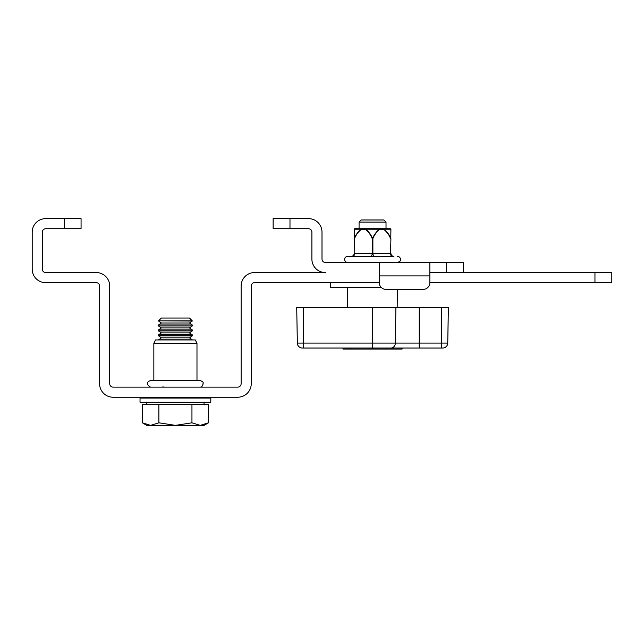 <?xml version="1.0" encoding="UTF-8"?>
<svg xmlns="http://www.w3.org/2000/svg" width="644" height="644" viewBox="0 0 644 644"><rect width="100%" height="100%" fill="white"/><g stroke="black" fill="none" stroke-linecap="round" stroke-linejoin="round"><path stroke-width="0.97" d="M594.951 282.66L594.951 272.549L611.8 272.549L611.8 282.66L429.83 282.66L429.83 275.922L379.284 275.922L379.284 262.438L325.373 262.438A3.373 3.373 0 0 1 322 259.073L322 232.114A13.476 13.476 0 0 0 308.524 218.63L273.137 218.63L273.137 228.741L289.985 228.741L289.985 218.63M594.951 272.549L429.83 272.549L446.678 272.549L446.678 262.438L463.527 262.438L463.527 272.549M289.985 228.741L308.524 228.741A3.373 3.373 0 0 1 311.889 232.114L311.889 259.073A13.476 13.476 0 0 0 325.373 272.549L254.605 272.549A13.476 13.476 0 0 0 241.122 286.025L241.122 383.752A3.373 3.373 0 0 1 237.757 387.125L113.078 387.125A3.373 3.373 0 0 1 109.705 383.752L109.705 286.025A13.476 13.476 0 0 0 96.222 272.549L45.676 272.549A3.373 3.373 0 0 1 42.311 269.176L42.311 232.114A3.373 3.373 0 0 1 45.676 228.741L64.215 228.741L64.215 218.63L45.676 218.63A13.476 13.476 0 0 0 32.2 232.114L32.2 269.176A13.476 13.476 0 0 0 45.676 282.66L96.222 282.66A3.373 3.373 0 0 1 99.595 286.025L99.595 383.752A13.476 13.476 0 0 0 113.078 397.227L237.757 397.227A13.476 13.476 0 0 0 251.232 383.752L251.232 286.025A3.373 3.373 0 0 1 254.605 282.66L379.284 282.66L379.284 275.922M64.215 218.63L81.064 218.63L81.064 228.741L64.215 228.741M153.852 343.316L155.534 339.943L195.293 339.943L196.983 343.316L153.852 343.316L153.852 380.379L150.986 380.379L199.849 380.379L156.742 380.379M150.986 380.379C146.381 381.981 148.265 382.753 147.613 383.752C147.017 384.114 147.79 385.176 149.931 386.947L151.066 387.125L149.931 387.125M162.674 387.125L161.539 387.125M200.904 387.125L199.769 387.125M189.296 387.125L185.891 387.125M164.945 387.125L162.674 386.947M161.7 398.073L161.7 397.227M189.135 398.073L189.135 397.227M147.983 398.073L147.983 397.227M202.844 398.073L202.844 397.227M379.284 262.438L446.678 262.438M429.83 262.438L429.83 275.922M429.83 282.66A6.738 6.738 0 0 1 423.092 289.398L386.022 289.398A6.738 6.738 0 0 1 379.284 282.66M423.092 289.398L397.501 289.398L397.823 307.591M347.607 262.438C345.772 262.261 344.757 261.247 344.58 259.403C344.757 257.568 345.772 256.553 347.607 256.376L386.022 256.376M390.908 230.777L390.908 229.417A0.676 0.604 180 0 0 390.884 229.232L390.803 238.393L390.884 229.232L383.872 229.232C386.891 231.51 389.193 234.569 390.803 238.393L390.578 238.57C389.016 234.786 386.762 231.735 383.816 229.417L379.646 229.417C376.692 231.735 374.438 234.786 372.884 238.57L372.546 238.393C374.172 234.577 376.507 231.518 379.549 229.232L365.542 229.232C368.577 231.51 370.912 234.569 372.546 238.393L372.208 238.57C370.654 234.786 368.4 231.735 365.454 229.417L361.276 229.417C358.33 231.735 356.076 234.786 354.522 238.57L354.216 229.232L354.297 238.393C355.891 234.577 358.201 231.518 361.22 229.232L354.216 229.232A0.676 0.604 180 0 0 354.184 229.417L354.184 230.777M354.297 238.393L354.184 253.342A3.035 3.035 0 0 1 351.149 256.376L353.001 256.376L351.149 256.376A3.035 3.035 0 0 0 354.184 253.342L354.184 229.417A0.676 0.676 0 0 1 354.852 228.741L390.24 228.741A0.676 0.676 -90 0 1 390.908 229.417L390.803 238.393M361.276 229.417L361.22 229.232A0.676 0.411 90 0 1 361.614 228.741L361.276 229.417M365.542 229.232L365.784 228.741L365.542 229.232M379.646 229.417L379.308 228.741L379.646 229.417M383.872 229.232L383.478 228.741A0.676 0.411 90 0 1 383.872 229.232M392.091 256.376L393.943 256.376A3.035 3.035 0 0 1 390.908 253.342L390.578 253.342A3.035 1.513 -90 0 0 392.091 256.376L370.694 256.376A3.035 1.513 -90 0 0 372.208 253.342L372.208 238.57L372.884 238.57L372.884 253.342L390.578 253.342L390.908 238.57M374.397 256.376A3.035 1.513 -90 0 1 372.884 253.342L354.522 253.342A3.035 1.513 -90 0 1 353.001 256.376L359.07 256.376M330.428 282.66L330.428 287.377L381.216 287.377M359.07 222.1L361.187 219.982L383.904 219.982L386.022 222.1L359.07 222.1L359.07 228.741M302.398 348.034A5.055 5.055 0 0 1 297.343 343.067L447.749 343.067A5.055 5.055 0 0 1 442.694 348.034L302.398 348.034A5.055 5.055 0 0 1 297.343 343.067L296.723 307.591L448.369 307.591L447.749 343.067L448.369 307.591M402.057 348.034L402.106 349.04L401.397 349.04L401.397 348.034M343.035 348.034L342.986 349.04L401.397 349.04M175.418 402.283L210.797 402.283L210.797 398.073L140.03 398.073L140.03 402.283L175.418 402.283M158.569 320.833L161.354 318.039L189.473 318.039L192.266 320.833L158.569 320.833L192.266 321.034L189.473 322.99L161.354 322.99L158.569 324.946L158.569 325.985L192.266 325.985L189.473 327.941L161.354 327.941L158.569 329.889L158.569 330.936L192.266 330.936L189.473 332.892L161.354 332.892L158.569 334.84L158.569 335.886L192.266 335.886L189.473 337.834L161.354 337.834L158.569 339.943M189.473 322.99L192.266 324.946L158.569 324.946M161.354 322.99L158.569 321.034M189.473 327.941L192.266 329.889L158.569 329.889M161.354 327.941L158.569 325.985M189.473 332.892L192.266 334.84L158.569 334.84M161.354 332.892L158.569 330.936M189.473 337.834L192.266 339.791L158.569 339.791M161.354 337.834L158.569 335.886M158.875 404.303L158.875 422.81L175.418 425.37L200.22 425.37L191.952 422.81L175.418 425.37L150.607 425.37L142.34 422.81L142.34 404.303L208.487 404.303L208.487 422.81L200.22 425.37L204.059 425.37L208.487 422.81M142.34 422.81L146.776 425.37L150.607 425.37L158.875 422.81M191.952 404.303L191.952 422.81M99.595 375.323L99.595 291.08M354.216 229.232A0.676 0.668 -90 0 1 354.852 228.741M390.24 228.741A0.676 0.668 90 0 1 390.884 229.232M354.184 253.342A3.035 3.035 0 0 1 351.149 256.376M393.943 256.376A3.035 3.035 0 0 1 390.908 253.342M372.546 348.034L372.546 307.591M390.98 348.034A5.055 4.379 90 0 0 395.36 343.067L395.891 307.591M303.469 348.034L303.469 307.591M441.623 348.034L441.623 307.591M419.236 348.034L419.236 307.591M442.694 348.034A5.055 5.055 0 0 0 447.749 343.067M350.199 349.04L350.199 348.034M348.549 349.04L348.549 348.034M200.904 386.947C201.483 387.358 202.256 386.287 203.214 383.752C202.256 382.689 205.138 382.617 199.849 380.379M196.983 343.316L196.983 380.379M397.485 256.376C399.328 256.553 400.335 257.568 400.512 259.403C399.9 260.305 401.703 260.933 397.485 262.438M347.623 287.377L347.277 307.591M342.986 349.04L342.986 348.034M386.022 222.1L386.022 228.741M146.776 402.283L146.776 404.303M204.059 402.283L204.059 404.303M192.266 334.84L192.266 335.886M192.266 329.889L192.266 330.936M192.266 324.946L192.266 325.985"/></g></svg>
